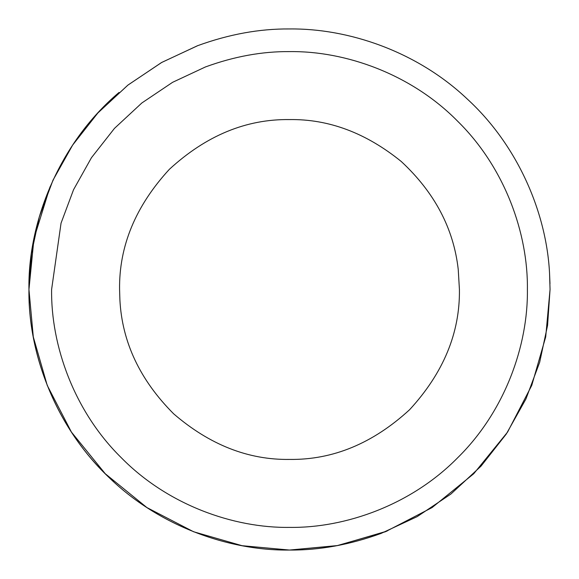 <?xml version="1.0" encoding="UTF-8"?>
<svg xmlns="http://www.w3.org/2000/svg" width="579" height="579" viewBox="0 0 579 579"><rect width="100%" height="100%" fill="white"/><g stroke="black" fill="none" stroke-linecap="round" stroke-linejoin="round"><path stroke-width="0.87" d="M119.013 92.474L119.035 92.452C58.617 143.52 27.749 223.096 28.95 289.5C27.901 353.805 56.489 430.465 113.477 481.598C58.508 432.209 29.681 358.879 29.03 296.05M28.95 289.5L31.425 253.667L39.285 216.836L52.979 180.207L72.599 145.141L97.793 113.05L127.793 85.2L161.461 62.575L197.446 45.755C228.857 34.291 259.544 28.689 289.5 28.95C348.001 28.262 416.648 51.14 467.108 98.871C518.306 145.756 546.641 213.651 549.565 273.592L550.05 289.5L545.7 336.913L531.754 385.404L507.58 432.079L473.738 473.738L432.079 507.58L385.404 531.754L336.913 545.7L289.5 550.05C228.401 550.89 156.192 525.558 105.262 473.738C53.442 422.808 28.11 350.599 28.95 289.5L33.966 238.628L50.069 186.735M387.09 531.081L337.76 545.541L289.5 550.05C319.311 550.311 349.846 544.767 381.112 533.411L417.169 516.627L450.918 494.025L480.997 466.175L506.27 434.062L525.942 398.96L539.679 362.273L547.568 325.391L550.05 289.5L549.565 273.592L549.985 283.681M289.5 550.05L242.087 545.7L193.596 531.754L146.921 507.58L105.262 473.738L71.42 432.079L47.246 385.404L33.3 336.913L28.95 289.5L31.432 253.616L39.314 216.741L53.044 180.069L72.708 144.974L97.967 112.862L128.031 85.012L161.773 62.409L197.815 45.618M289.5 459.422C248.268 460.016 209.656 444.817 173.664 413.826C140.002 380.099 122.075 342.117 119.896 299.871L119.578 289.5C118.992 246.133 135.58 206.081 169.343 169.343C206.081 135.58 246.133 118.992 289.5 119.578C328.807 118.992 366.058 132.967 401.254 161.49C434.634 192.518 453.625 228.495 458.235 269.445L459.422 289.5C460.008 332.867 443.42 372.919 409.657 409.657C372.919 443.42 332.867 460.008 289.5 459.422M119.896 299.871L119.578 289.5C118.992 246.133 135.58 206.081 169.343 169.343C206.081 135.58 246.133 118.992 289.5 119.578M205.451 66.947C234.133 56.481 262.149 51.365 289.5 51.603C345.287 50.843 411.22 73.967 457.714 121.286C505.033 167.78 528.157 233.713 527.397 289.5C528.157 345.287 505.033 411.22 457.714 457.714C411.22 505.033 345.287 528.157 289.5 527.397C233.713 528.157 167.78 505.033 121.286 457.714C73.967 411.22 50.843 345.287 51.603 289.5L61.048 223.154L73.547 189.709L91.46 157.691L114.461 128.393L141.855 102.968L172.6 82.312L205.451 66.947"/></g></svg>
